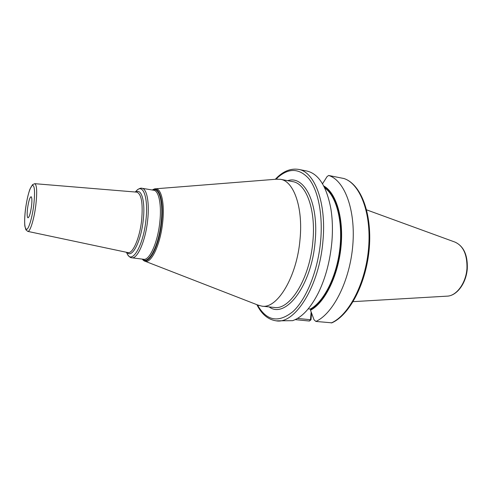 <?xml version="1.0" encoding="UTF-8"?>
<svg xmlns="http://www.w3.org/2000/svg" width="492" height="492" viewBox="0 0 492 492"><rect width="100%" height="100%" fill="white"/><g stroke="black" fill="none" stroke-linecap="round" stroke-linejoin="round"><path stroke-width="0.74" d="M311.584 313.127L310.987 319.775L309.388 321.036L295.188 319.634M324.296 187.046C336.307 194.303 343.625 219.826 340.476 248.177C337.389 276.516 324.345 302.316 310.581 309.499L310.513 310.224C324.597 302.998 337.961 276.424 340.944 247.408C343.994 218.393 336.171 192.649 323.736 185.951M343.853 178.504L328.65 175.472C344.492 180.213 355.79 209.74 352.795 245.256C349.91 280.754 333.182 313.724 315.895 321.442L314.037 319.775L310.513 310.224M328.65 175.472L327.075 176.585L322.531 183.805M315.895 321.442L331.879 322.832C349.947 314.874 366.54 282.611 369.32 247.802C372.075 213.018 360.796 183.817 343.742 178.461M276.24 320.846L292.635 320.667C302.057 317.371 310.673 308.029 318.478 292.648C325.593 277.875 330.046 261.104 331.836 242.328C332.869 230.201 332.531 218.928 330.827 208.516C326.522 186.173 318.508 173.676 306.799 171.019L298.459 169.371C314.597 171.616 326.614 202.815 322.943 240.963C319.419 286.006 295.114 324.369 276.24 320.846C268.048 319.634 261.609 314.253 256.916 304.683M310.581 309.499L310.286 309.062L308.256 308.841M322.125 183.141L322.703 183.528M310.987 319.775L297.469 318.422M311.159 311.977L310.464 319.714L309.388 321.036M257.82 305.034L261.898 306.153C277.26 309.124 296.977 276.781 300.034 239.241C303.195 207.347 293.693 181.05 280.508 179.322L276.276 179.223M31.5 206.357C30.461 213.374 29.286 217.2 27.989 217.833C27.054 217.181 26.912 213.958 27.57 208.171C28.598 201.21 29.766 197.39 31.082 196.726C32.011 197.341 32.146 200.552 31.5 206.357M446.914 296.159C456.988 296.03 466.428 282.937 467.302 268.386C467.701 254.758 463.55 245.982 454.854 242.046C463.224 245.723 467.265 254.469 466.963 268.275C466.127 283.054 456.398 296.202 446.914 296.159L353.145 301.645M343.594 178.418C359.824 183.227 371.509 212.538 368.619 247.679C365.839 282.802 348.908 315.372 331.251 322.961M324.72 187.919C336.313 195.841 343.102 221.289 339.806 249.075C336.565 276.861 323.773 301.934 310.286 309.062M257.421 304.88C266.523 320.993 278.349 323.25 292.894 311.639C306.393 299.265 318.023 270.483 320.655 240.828C323.01 214.291 318.053 190.084 308.767 178.584C298.582 167.563 287.611 167.784 275.852 179.254M269.155 306.922C285.52 319.437 311.719 285.551 315.144 241.326C318.927 203.208 304.29 174.912 287.679 180.675M261.898 306.153L274.204 307.451C289.929 310.446 309.935 278.423 312.894 241.191C315.975 209.561 306.153 183.405 292.672 181.616L280.508 179.322M154.777 188.897L155.656 188.793C161.394 188.362 164.838 203.676 162.661 222.532C160.423 244.487 151.259 263.853 145.029 261.215L144.218 260.865M152.385 190.017C159.193 185.275 164.125 201.043 161.616 222.452C159.144 247.064 148.123 266.861 142.243 259.106M142.649 259.155C148.566 265.17 158.799 245.785 161.155 222.445C163.522 202.212 159.162 186.794 152.784 190.084M159.789 222.322C161.782 205.059 158.885 190.736 153.768 190.25L142.022 188.276C146.954 188.731 149.654 203.122 147.625 220.508C145.503 240.828 137.471 259.155 131.825 257.796L143.639 259.278C149.513 260.662 157.717 242.501 159.789 222.322M135.282 192.015L136.917 190.238C143.504 183.756 148.486 198.836 145.909 220.355C143.387 244.985 132.526 264.007 127.496 254.45L126.438 252.279M127.194 252.439C132.01 258.792 141.038 241.461 143.227 220.318C145.417 201.923 141.622 188.196 136.056 192.077M127.772 252.562L127.92 252.593C132.766 254.044 139.771 237.993 141.647 220.182C143.08 203.276 141.462 193.928 136.788 192.138L136.635 192.126M34.692 183.67L34.784 183.682C36.912 184.974 37.251 192.218 35.793 205.416C34.096 219.315 30.055 232.181 27.786 231.394L27.693 231.375M127.465 252.494L27.786 231.394L25.916 229.832L24.846 226.105C24.44 221.824 24.655 216.172 25.479 209.137C27.38 196.105 29.649 188.159 32.306 185.293C34.686 185.164 35.166 191.837 33.733 205.324C32.214 217.47 28.85 228.805 26.697 229.383C24.471 228.737 24.071 221.984 25.498 209.131C26.605 201.111 28.081 194.469 29.907 189.229L32.54 184.641L34.784 183.682L136.327 192.101M454.854 242.046L366.614 209.856M298.459 169.371C290.274 168.178 282.556 171.487 275.311 179.297M152.299 190.004C153.83 189.082 154.949 188.682 155.656 188.793L277.796 179.1M142.163 259.093C143.363 260.416 144.322 261.123 145.029 261.215L259.235 305.587M126.788 252.353L127.496 254.45C129.082 256.726 130.528 257.839 131.825 257.796M135.632 192.04L136.917 190.238C139.095 188.516 140.792 187.864 142.022 188.276"/></g></svg>
